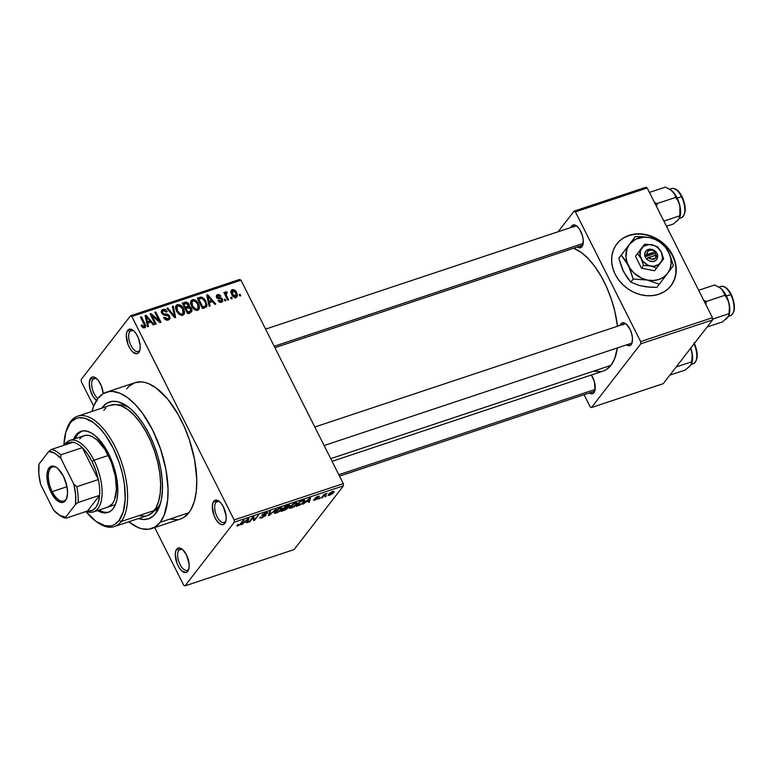 <?xml version="1.0" encoding="UTF-8"?>
<svg xmlns="http://www.w3.org/2000/svg" width="773" height="773" viewBox="0 0 773 773"><rect width="100%" height="100%" fill="white"/><g stroke="black" fill="none" stroke-linecap="round" stroke-linejoin="round"><path stroke-width="1.16" d="M188.486 569.343A11.122 5.179 -108.4 0 0 188.931 568.638A11.122 5.179 71.6 0 1 188.486 569.343A11.122 5.179 71.6 0 1 187.182 570.31A11.122 5.179 71.6 0 1 179.336 562.966A11.122 5.179 71.6 0 1 178.853 550.183L176.679 549.178A12.832 5.981 71.6 0 1 181.781 548.898A12.832 5.981 71.6 0 1 188.67 569.585A12.832 5.981 71.6 0 1 187.8 571.295L188.979 568.368L189.143 564.213L186.448 554.801L182.65 549.574L179.954 548.028L177.606 548.337L175.964 550.453L175.278 554.067L177.027 563.411L179.191 567.72L181.829 570.899L185.762 572.532L187.8 571.295A12.832 5.981 71.6 0 1 178.032 565.672A12.832 5.981 71.6 0 1 176.679 549.178L178.853 550.183A11.122 5.179 71.6 0 1 180.157 549.207A11.122 5.179 71.6 0 1 182.563 549.506A11.122 5.179 -108.4 0 0 178.853 550.183L181.79 549.197L178.853 550.183A11.122 5.179 -108.4 0 0 180.022 564.464A11.122 5.179 -108.4 0 0 188.486 569.343M96.509 400.462A12.832 5.981 71.6 0 1 90.055 389.428A12.832 5.981 71.6 0 1 90.673 378.19L92.857 379.185A11.122 5.179 -108.4 0 0 92.316 388.916A11.122 5.179 -108.4 0 0 97.9 398.481A71.85 33.49 71.6 0 1 106.336 392.23A71.85 33.49 71.6 0 1 157.025 439.653A71.85 33.49 71.6 0 1 160.166 522.306A71.85 33.49 71.6 0 1 151.721 528.558L180.447 519.002A71.85 33.49 -108.4 0 0 188.883 512.741L160.166 522.306L164.166 515.176L167.596 500.653L168.05 488.951L165.924 469.491L160.62 449.248L152.59 429.962L142.541 413.304L135.13 404.376L127.487 397.602L119.912 393.235L112.674 391.447L109.283 391.553L103.089 393.737L97.891 398.481L93.9 405.612L92.006 411.42A71.85 33.49 71.6 0 1 97.891 398.481A11.122 5.179 71.6 0 1 92.316 388.916A11.122 5.179 71.6 0 1 92.857 379.185L95.784 378.21L92.857 379.185A11.122 5.179 71.6 0 1 94.161 378.219A11.122 5.179 71.6 0 1 96.557 378.509A11.122 5.179 -108.4 0 0 92.857 379.185L90.673 378.19A12.832 5.981 71.6 0 1 95.784 377.91A12.832 5.981 71.6 0 1 103.176 393.689L101.447 386.075L97.997 379.997L93.948 377.04L92.712 376.953L90.673 378.19L89.272 383.07L90.219 390.036L93.195 396.733L97.195 400.907M139.517 350.536A11.122 5.179 -108.4 0 0 139.961 349.831A11.122 5.179 71.6 0 1 139.517 350.536A11.122 5.179 71.6 0 1 138.212 351.502A11.122 5.179 71.6 0 1 130.366 344.159A11.122 5.179 71.6 0 1 129.883 331.375L127.7 330.38A12.832 5.981 71.6 0 1 132.811 330.09A12.832 5.981 71.6 0 1 139.7 350.778A12.832 5.981 71.6 0 1 138.821 352.488L140.01 349.57L140.174 345.405L138.473 338.255L136.309 333.946L133.671 330.776L130.975 329.221L128.627 329.53L126.985 331.646L126.299 335.26L128.047 344.603L130.222 348.913L132.85 352.092L136.792 353.725L138.821 352.488A12.832 5.981 71.6 0 1 129.052 346.864A12.832 5.981 71.6 0 1 127.7 330.38L129.883 331.375A11.122 5.179 71.6 0 1 131.188 330.4A11.122 5.179 71.6 0 1 133.584 330.699A11.122 5.179 -108.4 0 0 129.883 331.375L132.811 330.4L129.883 331.375A11.122 5.179 -108.4 0 0 131.052 345.666A11.122 5.179 -108.4 0 0 139.517 350.536M225.513 521.524A11.122 5.179 -108.4 0 0 225.958 520.818A11.122 5.179 71.6 0 1 225.513 521.524A11.122 5.179 71.6 0 1 224.209 522.49A11.122 5.179 71.6 0 1 216.363 515.156A11.122 5.179 71.6 0 1 215.88 502.363L213.706 501.368A12.832 5.981 71.6 0 1 218.807 501.078A12.832 5.981 71.6 0 1 225.697 521.775A12.832 5.981 71.6 0 1 224.827 523.476L226.006 520.558L226.17 516.393L223.474 506.991L221.02 503.175L218.305 500.759L214.633 500.518L212.99 502.634L212.304 506.247L214.053 515.591L216.218 519.91L220.218 524.084L222.788 524.712L224.827 523.476A12.832 5.981 71.6 0 1 215.058 517.852A12.832 5.981 71.6 0 1 213.706 501.368L215.88 502.363A11.122 5.179 71.6 0 1 217.184 501.397A11.122 5.179 71.6 0 1 219.59 501.687A11.122 5.179 -108.4 0 0 215.88 502.363L218.817 501.387L215.88 502.363A11.122 5.179 -108.4 0 0 217.049 516.654A11.122 5.179 -108.4 0 0 225.513 521.524M670.848 285.904A34.215 28.891 37.8 0 0 662.819 243.408L664.558 244.964M640.991 234.19L647.32 235.263L653.523 237.475L659.562 240.905A34.215 28.891 37.8 0 0 628.874 235.601L629.096 235.311A34.215 28.891 -142.2 0 1 667.92 248.036A34.215 28.891 -142.2 0 1 670.974 285.739A34.215 28.891 -142.2 0 1 658.751 294.271L664.065 291.846L668.616 288.368L672.21 283.991L674.713 278.879L676.037 273.227L676.133 267.245L674.984 261.168L672.645 255.235L669.196 249.669L664.78 244.674L659.562 240.461L653.745 237.185L647.552 234.973L641.213 233.9L634.981 234.016L629.096 235.311L623.782 237.746L619.231 241.215L615.637 245.592L613.134 250.703L611.81 256.365L611.714 262.347L612.863 268.415L615.202 274.357L618.651 279.923L623.067 284.908L628.285 289.121L634.102 292.397L640.295 294.619L646.634 295.692L652.866 295.576L658.751 294.271A34.215 28.891 -142.2 0 1 619.927 281.546A34.215 28.891 -142.2 0 1 616.873 243.843A34.215 28.891 -142.2 0 1 629.096 235.311L628.874 235.601A34.215 28.891 37.8 0 0 616.748 244.007M594.65 390.703L593.954 392.655A11.972 5.585 71.6 0 1 589.277 392.984L590.901 393.737L593.094 393.447L595.065 389.93L594.379 381.601L591.374 374.992A11.972 5.585 71.6 0 1 594.775 391.061A11.972 5.585 71.6 0 1 593.954 392.655L594.65 390.703A10.262 4.783 -108.4 0 0 595.026 390.104A10.262 4.783 71.6 0 1 594.65 390.703A10.262 4.783 71.6 0 1 593.442 391.592L339.511 476.129M630.468 343.55A10.262 4.783 -108.4 0 0 631.899 342.594L631.212 344.545A11.972 5.585 71.6 0 1 626.536 344.874L629.309 345.705L631.879 343.357L632.469 337.936L631.628 333.492L629.947 329.163L626.401 324.283L622.729 322.756L620.825 323.916L622.381 324.621L620.825 323.916A11.972 5.585 71.6 0 1 625.599 323.645A11.972 5.585 71.6 0 1 632.024 342.961A11.972 5.585 71.6 0 1 631.212 344.545L631.899 342.594A10.262 4.783 -108.4 0 0 632.285 341.995A10.262 4.783 71.6 0 1 631.899 342.594A10.262 4.783 71.6 0 1 630.7 343.492L324.129 445.528M626.372 324.254A10.262 4.783 -108.4 0 0 623.009 324.911A10.262 4.783 71.6 0 1 624.217 324.013A10.262 4.783 71.6 0 1 626.372 324.254M582.678 244.722L581.982 246.674A11.972 5.585 71.6 0 1 577.305 247.002L580.079 247.824L582.649 245.485L583.238 240.065L582.407 235.62L579.634 229.368L577.17 226.402L573.498 224.875L571.605 226.035L573.16 226.75L571.605 226.035A11.972 5.585 71.6 0 1 576.368 225.764A11.972 5.585 71.6 0 1 582.794 245.08A11.972 5.585 71.6 0 1 581.982 246.674L582.678 244.722A10.262 4.783 -108.4 0 0 583.055 244.123A10.262 4.783 71.6 0 1 582.678 244.722A10.262 4.783 71.6 0 1 581.47 245.611L274.908 347.666M577.151 226.383A10.262 4.783 -108.4 0 0 573.779 227.03A10.262 4.783 71.6 0 1 574.986 226.141A10.262 4.783 71.6 0 1 577.151 226.383M157.808 507.6A56.448 26.311 -108.4 0 0 160.726 502.527A56.448 26.311 71.6 0 1 157.808 507.6A56.448 26.311 71.6 0 1 153.392 511.533A56.448 26.311 -108.4 0 0 157.808 507.6L155.721 513.456L157.808 507.6L155.731 508.296L157.808 507.6M129.149 407.671A56.448 26.311 -108.4 0 0 117.883 404.859A56.448 26.311 71.6 0 1 129.149 407.671M102.345 407.332A61.579 28.707 71.6 0 1 126.849 405.96A61.579 28.707 71.6 0 1 159.914 505.281A61.579 28.707 71.6 0 1 155.721 513.456L153.614 515.765L148.706 518.751L143.053 519.485L138.454 518.557A61.579 28.707 71.6 0 0 155.721 513.456L159.151 507.349L161.422 499.435L162.446 490.024L162.185 479.473L160.649 468.187L157.905 456.601L154.049 445.171L149.228 434.31L143.633 424.464L137.478 415.99L130.995 409.226L124.443 404.434L118.056 401.786L112.104 401.39L106.8 403.264L102.345 407.332L103.167 407.709L102.345 407.332L101.707 408.192A61.579 28.707 71.6 0 1 102.345 407.332M151.721 528.558A71.85 33.49 71.6 0 1 128.743 521.785L138.154 527.553L141.836 528.78L148.783 529.234L154.977 527.051L160.166 522.306L188.883 512.741L191.047 509.465L194.39 501.242L196.313 491.087L196.767 479.386L194.641 459.925L189.337 439.692L184.254 426.619L178.148 414.483L167.606 399.032L156.214 388.036L148.629 383.669L144.947 382.451L141.391 381.891L134.792 382.761L129.072 386.239L126.608 388.925M603.549 370.934L606.254 369.649L610.95 365.358L330.718 458.65L610.95 365.358L614.574 358.914L617.405 347.918A65 30.302 -108.4 0 1 610.95 365.358A65 30.302 -108.4 0 1 603.307 371.021L332.061 461.317M183.655 585.142L154.706 527.572L183.655 585.142L184.96 585.895L234.325 522.142L343.463 485.811L294.088 549.564L184.96 585.895L183.655 585.142M93.659 406.202L81.349 381.727L81.175 379.533L130.54 315.771L239.669 279.449L240.973 280.193L343.28 483.618L234.151 519.939L131.845 316.524L240.973 280.193L343.28 483.618L343.463 485.811L294.088 549.564L184.96 585.895L234.325 522.142L234.151 519.939L234.325 522.142L343.463 485.811L343.28 483.618L234.151 519.939L131.845 316.524L240.973 280.193L239.669 279.449L130.54 315.771L131.845 316.524L130.54 315.771L81.175 379.533L81.349 381.727L93.659 406.202M236.161 297.441L237.533 295.383L235.697 291.044L232.576 289.585L231.224 290.435L230.876 291.692L232.412 295.673L235.127 297.537L237.089 296.803L236.712 292.629C235.794 290.513 234.306 289.517 232.248 289.672L231.32 290.3L231.658 294.407C232.567 296.561 234.064 297.576 236.161 297.441M225.832 291.808L224.769 294.329L225.407 293.498L224.808 292.3L224.16 293.141L224.808 292.3L223.899 292.609L227.668 300.108L228.586 299.808L226.025 294.329L226.209 293.315L227.185 293.073L226.904 291.914L225.629 291.914L225.407 293.498L224.808 292.3L223.899 292.609L227.668 300.108L228.586 299.808L226.025 294.329L227.185 293.073L226.904 291.914L225.532 292.01M221.484 302.33L222.769 301.093L222.228 298.745L221.02 297.702L217.996 297.46L217.3 296.716L218.344 295.566L219.88 296.446L220.73 296.011L219.348 294.648L217.136 294.735L216.256 296.513L217.145 298.214L221.078 299.054L221.754 299.905L220.72 301.306L218.885 300.214L218.034 300.658L219.909 302.34L222.479 301.663L222.469 299.17L217.387 296.938L218.102 295.624L219.88 296.446L220.73 296.011L217.532 294.571L216.566 295.199L216.546 297.392L221.078 299.054L221.648 299.663L221.01 301.228L218.885 300.214L218.034 300.658L221.484 302.33M205.154 307.606L206.633 306.649L207.077 304.939L204.642 299.093L201.579 297.054L197.289 298.175L202.478 308.495L206.613 306.668L205.985 301.238L201.386 297.035L197.289 298.175L202.478 308.495L205.154 307.606M190.293 312.553L191.762 311.596L191.994 309.828L190.554 307.219L189.027 306.475L189.269 304.949L188.254 303.026L186.177 302.03L182.273 303.18L187.462 313.49L191.685 311.703L191.549 308.591L189.027 306.475L188.931 303.992L185.114 302.233L182.273 303.18L187.462 313.49L190.293 312.553M175.626 317.432L173.307 306.156L172.35 306.475L174.524 316.399L167.789 308.002L166.842 308.311L174.737 317.732L175.626 317.432L173.307 306.156L172.35 306.475L174.524 316.399L167.789 308.002L166.842 308.311L174.737 317.732L175.626 317.432M156.136 323.926L151.981 315.664L159.982 322.641L160.968 322.312L155.779 311.992L154.861 312.302L159.025 320.573L151.006 313.587L150.03 313.906L155.218 324.225L156.136 323.926L151.981 315.664L159.982 322.641L160.968 322.312L155.779 311.992L154.861 312.302L159.025 320.573L151.006 313.587L150.03 313.906L155.218 324.225L156.136 323.926M142.802 327.665L144.87 327.81L145.749 326.148L141.42 316.775L140.502 317.085L144.657 325.771L143.507 326.728L141.855 324.921L141.005 325.356L142.802 327.665L145.45 327.356L144.938 323.781L141.42 316.775L140.502 317.085L144.628 325.588L144.039 326.699L141.855 324.921L141.005 325.356L142.802 327.665M148.474 326.477L147.72 323.124L150.88 322.07L153.218 324.892L154.175 324.573L146.068 315.229L145.111 315.548L147.517 326.795L148.474 326.477L147.72 323.124L150.88 322.07L153.218 324.892L154.175 324.573L146.068 315.229L145.111 315.548L147.517 326.795L148.474 326.477M168.369 320.012L170.021 318.486L169.258 315.345L167.499 314.157L163.451 313.857L162.407 312.195L162.9 310.978L164.108 310.553L166.33 312.079L167.181 311.645L166.417 310.543L164.746 309.432L163.171 309.393L161.586 310.427L161.315 312.041L163.316 314.843L168.553 315.993L169.036 317.529L167.838 318.776L165.886 318.602L164.436 317.094L163.586 317.529L165.586 319.732L167.702 320.167L169.673 319.152L169.712 316.07L167.084 314.07L163.451 313.857L162.63 312.901L162.649 311.219L163.509 310.669L166.33 312.079L167.181 311.645C166.176 309.789 164.746 309.065 162.881 309.48L161.702 310.253L161.702 313.171L168.804 316.389L168.765 318.176L167.838 318.776L164.436 317.094L163.586 317.529C164.688 319.616 166.282 320.447 168.369 320.012M179.268 314.495L181.858 315.394L184.003 314.311L184.554 312.292L184.013 309.76L182.515 307.055L180.099 304.939L177.838 304.533L175.983 305.731L175.519 307.48L176.157 310.331L179.268 314.495L182.699 315.239L183.945 314.389L184.525 312.785L183.568 308.785C182.283 305.866 180.225 304.485 177.384 304.649L176.147 305.499L176.582 311.248L179.268 314.495M194.274 309.49L196.419 310.379L198.448 309.876L199.54 307.789L199.202 305.267L197.53 302.059L195.617 300.233L193.318 299.499L191.318 300.311L190.564 302.021L190.834 304.398L192.11 307.161L194.274 309.49L197.714 310.234L198.951 309.384L199.54 307.789L198.584 303.779C197.299 300.871 195.24 299.489 192.4 299.653L191.153 300.504L191.598 306.253L194.274 309.49M210.092 305.963L209.328 302.62L212.488 301.567L214.836 304.378L215.793 304.06L207.686 294.716L206.72 295.035L209.135 306.282L210.092 305.963L209.328 302.62L212.488 301.567L214.836 304.378L215.793 304.06L207.686 294.716L206.72 295.035L209.135 306.282L210.092 305.963M225.977 300.678L225.233 299.199L224.315 299.509L225.059 300.977L225.977 300.678L225.233 299.199L224.315 299.509L225.059 300.977L225.977 300.678M232.238 298.591L231.494 297.112L230.586 297.421L231.32 298.89L232.238 298.591L231.494 297.112L230.586 297.421L231.32 298.89L232.238 298.591M240.857 295.721L240.113 294.242L239.195 294.552L239.939 296.02L240.857 295.721L240.113 294.242L239.195 294.552L239.939 296.02L240.857 295.721M325.877 496.508L326.438 495.783L324.969 496.807L325.646 496.044L324.969 496.807L325.877 496.508M319.616 498.585L320.177 497.87L319.259 498.17L318.698 498.894L320.177 497.87L319.259 498.17L318.698 498.894L319.616 498.585M303.731 503.88L305.693 502.102L308.852 501.049L308.475 502.295L309.432 501.977L310.437 497.88L302.774 504.199L305.693 502.102L308.852 501.049L308.475 502.295L309.432 501.977L310.437 497.88L309.48 498.199L303.731 503.88M289.228 508.161L291.034 508.151L294.098 506.682L296.359 504.808L297.344 502.865L293.962 503.407L289.672 506.721L289.228 508.161L291.237 508.083L294.455 506.441L297.334 502.865L295.267 502.885L289.672 506.721L289.17 508.064M274.212 513.156L276.029 513.146L279.082 511.678L281.565 509.552L282.329 507.861L278.956 508.412L274.84 511.494L274.212 513.156L276.222 513.079L279.44 511.436L282.329 507.861L280.261 507.88L274.657 511.726L274.154 513.069M267.332 513.301L266.888 512.422L267.332 513.301C267.989 512.402 267.458 512.199 265.748 512.702L262.076 514.963L264.955 515.746L262.434 517.234L260.192 517.147C259.428 518.171 259.999 518.403 261.892 517.852L266.086 515.089L262.868 515.098L263.342 514.306L267.593 512.799L265.748 512.702L262.318 514.683L262.018 515.678L265.071 515.562L262.434 517.234L260.192 517.147L260.028 518.103L261.892 517.852L265.873 515.436L265.419 514.692L262.975 514.673L265.323 513.291L267.332 513.301L267.574 512.586M242.123 524.384L244.084 522.606L247.244 521.553L246.858 522.809L247.814 522.49L248.829 518.393L241.157 524.703L244.084 522.606L247.244 521.553L246.858 522.809L247.814 522.49L248.829 518.393L247.862 518.712L242.123 524.384M236.973 525.882L240.326 524.596L244.171 519.939L239.785 524.548L238.2 525.254L238.335 524.471L237.369 524.838L236.973 525.882L238.123 525.766L241.505 523.379L244.171 519.939L243.263 520.239L239.91 524.452L238.625 525.157L238.335 524.471L237.369 524.838L236.924 525.824M249.776 521.843L252.916 517.775L253.621 520.558L254.607 520.229L258.53 515.156L254.472 519.533L253.766 516.75L252.79 517.069L248.858 522.142L249.776 521.843L249.505 521.311L249.776 521.843L252.916 517.775L253.621 520.558L254.607 520.229L258.53 515.156L254.472 519.533L253.766 516.75L252.79 517.069L248.858 522.142L249.776 521.843M269.275 515.349L276.067 509.32L269.226 514.924L270.54 511.166L269.593 511.475L268.376 515.649L269.275 515.349L268.762 514.335L269.275 515.349L276.067 509.32L269.226 514.924L270.54 511.166L269.593 511.475L268.376 515.649L269.275 515.349M289.392 505.832L289.025 505.088L289.392 505.832L287.875 505.397L285.034 506.334L281.101 511.407L285.45 509.871L287.875 508.054L288.165 507.417L287.585 507.223L289.45 505.117L285.034 506.334L281.101 511.407L287.875 508.054L287.585 507.223L289.595 505.242M298.793 505.523L302.253 503.735L304.852 500.788L304.108 500.083L300.04 501.339L296.117 506.412L298.793 505.523L304.233 501.803C305.229 500.701 305.142 500.131 303.973 500.102L300.04 501.339L296.117 506.412L298.793 505.523M318.138 498.247L315.848 497.377L317.384 496.566L319.22 496.71L318.93 496.131L319.22 496.71L317.925 496.363L315.046 498.102L317.172 498.382L316.882 497.812L317.152 498.643L313.693 499.725L315.007 500.17L317.655 498.74L318.302 497.677L315.964 497.802L319.365 496.363L317.5 496.517L314.92 498.305L317.172 498.382L316.882 498.904L313.596 499.928L315.007 500.17L318.341 497.735M322.225 497.725L324.457 495L326.931 493.512L324.167 494.334L321.307 498.025L326.931 493.512L324.167 494.334L321.307 498.025L322.225 497.725M329.675 495.29L332.805 493.493L334.168 491.435L332.313 491.58L329.433 493.338L328.119 495.213L329.675 495.29L333.733 492.488L334.168 491.444L332.632 491.464L328.612 494.227L328.148 495.319L329.675 495.29M712.445 317.703L640.643 341.598L575.402 211.889L647.204 187.984L712.445 317.703L712.619 319.896L663.253 383.65L591.461 407.555L640.827 343.801L712.619 319.896L663.253 383.65L591.461 407.555L590.157 406.801L584.079 394.713L590.157 406.801L591.461 407.555L640.827 343.801L640.643 341.598L640.827 343.801L712.619 319.896L712.445 317.703L647.204 187.984L645.899 187.23L647.204 187.984L575.402 211.889L640.643 341.598L712.445 317.703M558.145 231.745L574.097 211.135L645.899 187.23L574.097 211.135L575.402 211.889L574.097 211.135L558.145 231.745M571.605 226.035L570.822 227.523A11.972 5.585 71.6 0 1 571.605 226.035M620.825 323.916L620.052 325.404A11.972 5.585 71.6 0 1 620.825 323.916M594.36 371.214L600.65 371.629M617.463 326.264L614.864 311.471L611.356 299.257L606.757 287.44L601.23 276.454L594.997 266.743L588.301 258.655L581.383 252.529L573.624 248.23A65 30.302 -108.4 0 1 617.463 326.264M170.553 519.214L177.5 519.678M180.708 518.915L183.694 517.495L188.883 512.741A71.85 33.49 -108.4 0 0 185.742 430.097A71.85 33.49 -108.4 0 0 135.053 382.664L106.336 392.23M238.625 525.157L238.335 524.471M241.244 522.848L241.505 523.379L241.244 522.848M237.611 524.751L238.123 525.766L237.611 524.751M247.147 521.147L247.814 522.49L247.147 521.147M244.848 521.91L247.843 518.731L247.389 521.07L244.674 521.562L248.007 519.05L247.389 521.07L244.848 521.91M253.167 516.944L254.472 519.533L253.167 516.944M252.984 517.002L254.607 520.229L252.984 517.002M252.655 517.253L252.916 517.775L252.655 517.253M260.192 517.147L259.892 517.978M264.772 514.799L264.955 515.746M262.076 514.963L261.863 515.552M266.212 512.567L266.366 513.678M265.873 515.436L265.419 514.692M269.043 513.369L269.487 514.248L269.043 513.369M268.82 514.122L269.226 514.924L268.82 514.122M281.343 508.489L281.759 509.31L281.343 508.489L280.86 509.6L276.676 512.489L275.13 512.489L279.623 508.112L281.353 508.586L280.57 509.948L278.087 511.871L275.439 512.683L275.333 510.953L275.565 511.426L279.092 508.74L281.333 508.47M280.947 507.687L281.353 508.586M287.875 508.054L287.585 507.223M284.309 508.141L285.295 506.247L286.889 505.716L288.416 506.218L284.309 508.141L284.049 507.61L284.309 508.141L285.488 506.624L288.532 505.793L287.488 506.972L284.309 508.141M288.281 505.262L288.416 506.218M282.474 510.509L283.585 508.199L283.855 508.731L285.469 507.755L286.957 508.363L282.474 510.509L282.213 509.977L282.474 510.509L283.855 508.731L287.131 508.016L285.546 509.426L282.474 510.509M286.793 507.301L286.957 508.363M295.953 502.682L296.774 504.315L296.359 503.494L295.866 504.605L291.692 507.494L290.136 507.494L294.639 503.117L296.368 503.59L295.586 504.953L293.093 506.875L290.455 507.687L290.339 505.957L290.58 506.431L294.465 503.6L296.368 503.59M304.862 500.295L303.973 500.102M303.345 500.759L303.325 502.102L301.412 503.909L297.489 505.513L297.219 504.982L297.489 505.513L300.494 501.629L303.509 500.749L304.233 501.803L303.886 501.107L302.001 503.465L297.489 505.513L300.311 501.252L303.122 500.324L303.857 500.923L303.499 500.208M308.756 500.643L309.432 501.977L308.756 500.643M306.466 501.406L309.461 498.218L309.007 500.556L306.282 501.059L309.615 498.546L309.007 500.556L306.466 501.406M313.693 499.725L313.567 500.266M315.471 499.629L314.659 499.358M317.548 496.884L318.254 497.087M324.138 494.372L324.457 495L324.138 494.372M323.433 495.28L323.703 495.812L323.433 495.28M333.144 491.319L333.733 492.488L333.144 491.319M329.53 493.918L332.042 491.686L332.786 492.836L330.11 494.749L329.298 493.464L329.53 493.918L332.206 492.005L332.786 492.836L331.83 493.802L330.11 494.749L328.786 494.015M332.206 492.005L333.095 491.937L332.786 492.836M330.11 494.749L329.163 494.768M141.217 325.752L141.855 324.921L141.217 325.752M143.14 327.858L144.039 326.699L143.14 327.858M144.628 325.588L144.039 326.699M140.773 317.616L141.42 316.775L140.773 317.616M144.29 324.621L144.938 323.781L144.29 324.621M145.266 316.273L146.068 315.229L145.266 316.273M146.947 324.119L147.72 323.124L146.947 324.119M147.421 321.819L146.764 318.534L145.971 319.558L146.764 318.534L146.203 316.437L145.498 317.345L146.203 316.437L149.962 320.969L148.493 322.872L149.962 320.969L147.421 321.819L146.667 322.795L147.421 321.819L146.203 316.437L149.962 320.969L147.421 321.819M150.32 314.476L151.006 313.587L150.32 314.476M158.455 321.307L159.025 320.573L158.455 321.307M155.131 312.833L155.779 311.992L155.131 312.833M151.334 316.505L151.981 315.664L151.334 316.505M163.799 317.906L164.436 317.094L163.799 317.906M166.775 320.157L167.838 318.776L166.775 320.157M161.277 311.538L162.881 309.48L161.277 311.538M161.354 312.224L161.886 312.215M162.011 313.703L162.63 312.901L162.011 313.703M162.881 314.582L163.451 313.857L162.881 314.582M164.388 315.152L165.229 314.06L164.388 315.152M166.224 315.191L167.084 314.07L166.224 315.191M169.016 316.969L169.712 316.07L169.016 316.969M167.712 319.549L167.847 320.138M167.857 320.186L167.606 319.268M162.504 312.331L161.228 312.234M167.2 308.746L167.789 308.002L167.2 308.746M172.872 315.5L173.345 314.891L172.872 315.5M174.089 316.959L174.524 316.399L174.089 316.959M172.505 307.2L173.307 306.156L172.505 307.2M175.548 307.016L177.384 304.649L175.548 307.016M175.519 307.451L176.35 307.403M182.911 309.625L183.568 308.785L182.911 309.625M182.244 314.379L182.302 315.336M182.612 315.258L184.525 312.785L182.612 315.258M182.302 315.442L182.244 314.34M176.553 307.422L175.365 307.48M177.51 310.968L177.056 306.495L177.993 305.847L181.075 306.852L182.641 309.055L182.998 313.413L181.085 315.336L182.09 314.031C179.974 314.147 178.447 313.123 177.51 310.968L176.872 311.79L177.51 310.968L176.766 307.007L177.664 305.992L179.201 305.799L182.322 308.466L183.385 312.582L182.409 313.896L180.679 314.041L177.51 310.968M183.104 304.823L185.114 302.233L183.104 304.823M188.264 304.852L188.931 303.992L188.264 304.852M188.119 307.654L189.027 306.475L188.119 307.654L189.395 307.664L190.641 308.91L190.593 310.891L188.245 313.239L189.714 311.335L187.771 311.983L185.955 308.369L185.307 309.2L187.752 307.77L190.641 308.91L190.4 311.046L187.124 312.823L187.771 311.983L185.955 308.369L188.139 307.654M190.873 309.48L191.549 308.591L190.873 309.48M189.607 312.186L189.752 312.736M189.81 313.345L189.578 312.099M187.056 308.176L186.94 307.519M185.346 307.161L183.79 304.079L183.153 304.91L185.385 303.547L188.1 304.465L187.974 306.176L185.201 308.987L187.056 306.591L184.699 307.992L185.346 307.161L183.79 304.079L187.105 303.403L188.245 305.828L185.346 307.161M188.477 313.645L190.593 310.891M185.897 308.891L187.974 306.176M190.564 302.011L192.4 299.653L190.564 302.011M190.525 302.446L191.366 302.407M197.927 304.63L198.584 303.779L197.927 304.63M197.26 309.384L197.318 310.34M197.617 310.263L199.54 307.789L197.617 310.263M197.308 310.437L197.25 309.345M191.559 302.427L190.371 302.485M192.516 305.963L192.062 301.499L193.008 300.852L196.091 301.856L197.656 304.06L198.004 308.417L196.091 310.331L197.105 309.036C194.989 309.152 193.463 308.127 192.516 305.963L191.878 306.784L192.516 305.963L191.781 302.011L192.68 300.997L194.216 300.794L197.328 303.47L198.4 307.577L197.424 308.9L195.695 309.045L192.516 305.963M198.033 299.663L199.849 297.325L198.033 299.663M200.149 298.629L201.386 297.035L200.149 298.629M205.328 302.088L205.985 301.238L205.328 302.088M204.739 306.9L204.826 307.712M204.835 307.838L204.71 306.765M203.753 307.47L203.463 308.553L205.686 305.673L202.961 308.34L204.43 306.437L202.787 306.987L198.806 299.083L198.159 299.914L198.806 299.083L201.83 298.31L205.067 301.528L205.966 304.166L205.686 305.673M202.139 307.818L202.787 306.987L202.139 307.818M206.874 295.759L207.686 294.716L206.874 295.759M208.565 303.615L209.328 302.62L208.565 303.615M209.029 301.306L208.372 298.02L207.579 299.045L208.372 298.02L207.811 295.924L207.106 296.832L207.811 295.924L211.58 300.465L210.111 302.359L211.58 300.465L209.029 301.306L208.275 302.282L209.029 301.306L207.811 295.924L211.58 300.465L209.029 301.306M218.276 300.997L218.885 300.214L218.276 300.997M220.102 302.398L221.01 301.228L220.102 302.398M220.373 302.446L221.01 301.228M216.237 296.243L217.532 294.571L216.237 296.243M217.387 296.938L218.102 295.624M217.31 298.349L217.996 297.46L217.31 298.349M218.266 298.813L219.252 297.537L218.266 298.813M221.793 300.05L222.469 299.17L221.793 300.05M224.585 300.04L225.233 299.199L224.585 300.04M224.866 294.542L226.904 291.914L224.866 294.542M226.025 294.329L226.45 293.16M225.977 296.755L226.624 295.914L225.977 296.755M230.847 297.953L231.494 297.112L230.847 297.953M230.895 291.421L232.248 289.672L230.895 291.421M236.055 293.479L236.712 292.629L236.055 293.479M235.292 298.281L235.031 296.89M231.378 292.532L230.673 292.445M232.567 294.098L232.76 290.745L235.833 293.006L235.639 296.359L234.779 297.47L235.639 296.359L232.567 294.098L231.929 294.919L232.567 294.098L232.113 291.334L233.736 290.774L235.833 293.006L236.287 295.779L234.663 296.339L232.567 294.098M231.001 292.716L232.76 290.745M234.982 297.518L235.639 296.359M239.466 295.083L240.113 294.242L239.466 295.083M198.806 299.083L201.83 298.31L203.599 299.344L205.831 303.499L205.444 305.924L202.787 306.987L198.806 299.083M634.759 234.306L628.874 235.601L623.55 238.036M671.979 284.28L674.491 279.169L675.815 273.516L675.902 267.535M674.761 261.458L672.413 255.525L668.974 249.959M73.696 439.151A42.766 19.934 71.6 0 1 76.034 435.015L77.474 434.542A42.766 19.934 -108.4 0 0 75.136 438.668M107.766 512.364L103.621 512.093L98.905 510.083A42.766 19.934 -108.4 0 0 108.79 512.17M113.1 508.721A42.766 19.934 71.6 0 1 108.075 512.441A42.766 19.934 71.6 0 1 97.475 510.567L102.191 512.567L106.326 512.847L110.008 511.542L113.1 508.721L115.486 504.479L117.061 498.981L117.776 492.449L116.53 477.279L114.617 469.24L111.94 461.288L104.713 446.91L95.929 436.33L91.378 433.006L86.953 431.16L82.817 430.89L79.126 432.194L76.034 435.015A42.766 19.934 71.6 0 1 81.059 431.295A42.766 19.934 71.6 0 1 111.235 459.52A42.766 19.934 71.6 0 1 113.1 508.721M66.555 429.875A58.159 27.113 71.6 0 1 70.797 421.275L70.101 423.227A56.448 26.311 71.6 0 1 113.08 447.963A56.448 26.311 71.6 0 1 119.032 520.509L121.216 521.504A58.159 27.113 -108.4 0 0 115.08 446.755A58.159 27.113 -108.4 0 0 70.797 421.275A58.159 27.113 71.6 0 1 77.638 416.203A58.159 27.113 71.6 0 1 118.665 454.601A58.159 27.113 71.6 0 1 121.216 521.504L154.242 510.509A58.159 27.113 -108.4 0 0 151.692 443.605A58.159 27.113 -108.4 0 0 110.665 405.207L77.638 416.203M79.696 438.958A37.635 17.547 71.6 0 1 84.122 435.682A37.635 17.547 71.6 0 1 110.665 460.524A37.635 17.547 71.6 0 1 112.317 503.822A37.635 17.547 71.6 0 1 107.891 507.098M114.375 526.568L147.401 515.581A58.159 27.113 -108.4 0 0 154.242 510.509L121.216 521.504A58.159 27.113 71.6 0 1 114.375 526.568A58.159 27.113 71.6 0 1 97.311 522.268M96.567 521.765L98.065 522.799A58.159 27.113 -108.4 0 0 121.216 521.504L119.032 520.509A56.448 26.311 71.6 0 1 96.567 521.765A56.448 26.311 71.6 0 1 85.977 511.523L95.775 521.205L104.626 525.592L110.085 525.959L112.607 525.36L114.955 524.239L119.032 520.509L123.351 511.475L125.197 499.029L124.405 484.246L122.434 473.714L119.39 463.104L113.08 447.963L105.186 434.87L99.359 427.856L93.359 422.522L84.508 418.135L79.049 417.778L76.537 418.377L72.034 421.111L70.101 423.227L65.782 432.262L63.927 445.277A56.448 26.311 71.6 0 1 66.256 430.725A56.448 26.311 71.6 0 1 70.101 423.227L70.797 421.275A58.159 27.113 -108.4 0 0 66.836 428.996L66.256 430.725M73.657 439.257L76.034 435.015L77.474 434.542L75.087 438.784M147.614 515.504L152.242 512.683L155.982 507.861L158.687 501.204L160.253 492.981L160.62 483.512L159.769 473.144L157.74 462.293L154.6 451.374L150.484 440.794L145.546 430.967L139.971 422.271L133.971 415.043L127.787 409.555L121.651 406.028L115.795 404.579L110.452 405.284M105.814 408.105L103.824 410.279M139.391 515.755L145.024 516.122M81.793 431.083L77.474 434.542A42.766 19.934 -108.4 0 1 81.793 431.083M82.421 436.474L85.658 435.325L89.301 435.566L93.204 437.189L97.205 440.117L104.925 449.432L111.293 462.08L115.332 476.149L116.423 489.493L114.414 500.083L112.317 503.822L107.814 507.127M669.872 375.108L685.438 369.929L669.872 375.108M691.709 363.474L691.893 362.924A16.648 7.759 -108.4 0 0 691.874 351.85L692.318 356.788L691.777 363.242A16.648 7.759 -108.4 0 0 691.893 362.924L692.502 355.947L690.675 348.246L692.25 354.285L691.748 361.783L676.172 366.972L691.748 361.783L690.753 365.136L685.438 369.929M689.98 365.938L688.395 367.552M690.811 348.063A16.648 7.759 -108.4 0 1 691.874 351.85L690.685 347.686M691.236 364.45L693.284 363.774A15.392 7.179 -108.4 0 0 694.057 343.879A15.392 7.179 71.6 0 1 693.7 363.6M693.99 342.787L695.12 345.318M696.019 347.995L697.014 353.329L696.84 357.986M691.42 364.131L690.753 365.136M595.152 389.399L338.816 474.728L595.152 389.399M274.202 346.275L583.18 243.418L274.202 346.275M66.922 497.59A17.963 8.377 71.6 0 1 63.773 501.049A17.963 8.377 71.6 0 1 52.206 491.618L51.008 492.333A18.987 8.851 71.6 0 1 47.346 471.772A18.987 8.851 71.6 0 1 56.564 467.51A18.987 8.851 71.6 0 1 63.463 476.255L66.99 486.7L67.541 493.435L66.526 498.778L65.463 500.653L62.458 502.489L60.623 502.363L56.632 500.073L51.008 492.333L48.332 485.463L46.931 475.153L47.945 469.82L50.38 466.679L52.013 466.1L55.82 467.037L57.84 468.515L63.463 476.255A18.987 8.851 71.6 0 1 66.758 498.131A18.987 8.851 71.6 0 1 51.008 492.333L52.206 491.618A17.963 8.377 -108.4 0 0 66.922 497.599M52.206 491.618L66.98 486.7L52.206 491.618A17.963 8.377 71.6 0 1 52.429 466.969A17.963 8.377 71.6 0 1 57.018 467.839A17.963 8.377 -108.4 0 0 48.689 472.448A17.963 8.377 -108.4 0 0 52.206 491.618M58.448 514.538L59.946 515.572A35.925 16.745 -108.4 0 0 65.947 518.19L65.686 517.147A34.215 15.953 71.6 0 1 58.448 514.538A34.215 15.953 71.6 0 1 53.598 510.19L40.679 484.487A34.215 15.953 71.6 0 1 38.998 464.08L48.786 451.442A34.215 15.953 71.6 0 1 60.874 458.408L54.69 453.2L48.786 451.442L51.395 449.451L48.786 451.442L38.998 464.08L38.814 473.694L40.679 484.487L53.598 510.19L59.792 515.388L65.686 517.147L75.474 504.508L75.657 494.894L73.793 484.101L60.874 458.408L60.748 454.833A35.925 16.745 -108.4 0 0 51.395 449.451L72.933 442.282L51.395 449.451A35.925 16.745 71.6 0 1 60.748 454.833L82.286 447.664L98.326 479.55L76.788 486.719L73.793 484.101L60.874 458.408L60.748 454.833L82.286 447.664A35.925 16.745 -108.4 0 0 72.933 442.282L68.353 442.755L65.434 444.775A35.925 16.745 71.6 0 1 72.933 442.282A35.925 16.745 71.6 0 1 82.286 447.664A35.925 16.745 71.6 0 1 91.987 461.433L93.987 460.235A37.635 17.547 -108.4 0 0 64.401 445.122A37.635 17.547 71.6 0 1 69.763 440.465A37.635 17.547 71.6 0 1 93.987 460.235L108.346 455.452L93.987 460.235A37.635 17.547 71.6 0 1 93.533 511.871A37.635 17.547 71.6 0 1 86.45 511.359A37.635 17.547 -108.4 0 0 101.669 498.653A37.635 17.547 -108.4 0 0 93.987 460.235L91.987 461.433L87.397 453.712L82.286 447.664L98.326 479.55L95.726 470.255L91.987 461.433A35.925 16.745 71.6 0 1 98.326 479.55A35.925 16.745 71.6 0 1 99.62 495.338L87.484 511.021L92.064 510.538L95.775 507.6L98.364 502.411L99.62 495.338A35.925 16.745 71.6 0 1 87.484 511.021L65.947 518.19L65.686 517.147L75.474 504.508L78.083 502.518L99.62 495.338L87.484 511.021L65.947 518.19A35.925 16.745 71.6 0 1 59.183 515.021M99.62 495.338A35.925 16.745 -108.4 0 0 98.326 479.55L76.788 486.719A35.925 16.745 71.6 0 1 78.083 502.518L99.62 495.338M78.083 502.518A35.925 16.745 -108.4 0 0 76.788 486.719L73.793 484.101A34.215 15.953 71.6 0 1 75.474 504.508L78.083 502.518M728.958 315.365L729.142 314.814A16.648 7.759 -108.4 0 0 729.123 303.75A16.648 7.759 -108.4 0 0 721.905 289.402L728.437 301.383L729.499 306.185L728.997 313.674L712.561 319.152L728.997 313.674L729.026 315.133A16.648 7.759 -108.4 0 0 729.142 314.814L729.838 309.77L728.591 301.654L726.253 295.634L721.905 289.402A16.648 7.759 -108.4 0 0 720.194 287.962L714.561 284.986L698.647 290.281L714.561 284.986L720.388 288.107L723.093 290.783L724.929 295.257L706.28 301.47L705.826 304.552L706.28 301.47L704.744 302.398L706.28 301.47L703.681 300.291L706.28 301.47L724.929 295.257L727.47 299.19L729.123 303.75L729.567 308.678L728.668 316.022L722.687 321.819L707.121 327.008L722.687 321.819M720.388 286.619A15.392 7.179 71.6 0 1 730.717 294.532L731.297 294.503L732.369 297.219M726.417 295.972L730.717 294.532A15.392 7.179 -108.4 0 0 720.803 286.445C724.668 285.759 728.166 288.445 731.297 294.513L726.417 295.972M727.229 317.829L725.644 319.442M728.485 316.35L730.533 315.664A15.392 7.179 -108.4 0 0 730.717 294.532A15.392 7.179 71.6 0 1 730.949 315.49M726.987 288.831L728.504 290.406M733.268 299.885L734.273 305.219L734.089 309.876M731.248 294.687L731.297 294.503C735.751 305.238 735.5 312.292 730.533 315.664M728.668 316.022L728.002 317.027M679.911 216.952L680.53 209.966L679.37 203.782L676.037 195.936L672.684 191.52A16.648 7.759 -108.4 0 0 670.974 190.081L665.34 187.105L649.426 192.4L665.34 187.105L671.157 190.226L674.742 194.361L675.708 197.386L657.06 203.589L656.606 206.681L657.06 203.589L675.708 197.386L678.24 201.318L679.902 205.869A16.648 7.759 -108.4 0 0 677.022 197.753L675.708 197.386L678.24 201.318L679.902 205.869L680.337 210.797L679.767 215.802L663.852 221.097L679.767 215.802L678.781 219.155L673.467 223.948L666.461 226.276L673.467 223.948M679.254 218.469L681.303 217.783A15.392 7.179 -108.4 0 0 681.496 196.661L682.076 196.632L681.496 196.661A15.392 7.179 71.6 0 1 681.728 217.619M671.157 188.747A15.392 7.179 71.6 0 1 681.496 196.661L677.187 198.091L681.496 196.661A15.392 7.179 -108.4 0 0 671.582 188.573C675.438 187.878 678.936 190.573 682.076 196.632C686.579 207.038 686.318 214.092 681.303 217.783M657.06 203.589L654.46 202.41L657.06 203.589M678.008 219.947L676.414 221.571M682.018 196.806L683.139 199.337M684.037 202.004L685.042 207.348L684.859 212.005M677.766 190.95L679.274 192.535M674.742 194.361L675.708 197.386L677.022 197.753A16.648 7.759 -108.4 0 0 672.684 191.52L674.742 194.361M679.438 218.15L679.796 217.261A16.648 7.759 -108.4 0 0 679.911 216.942A16.648 7.759 -108.4 0 0 679.902 205.869L679.796 217.261L678.781 219.155M646.972 254.53L655.098 251.824L652.451 250.21L649.552 250.23L647.474 251.863L646.972 254.53A5.131 4.329 -142.2 0 1 649.552 250.23A5.131 4.329 -142.2 0 1 655.098 251.824L656.035 252.046A6.841 5.778 37.8 0 0 648.247 249.476A6.841 5.778 37.8 0 0 644.914 255.747L655.098 251.824L656.219 251.988L657.697 254.935L657.446 257.979L655.881 260.337L653.195 261.506L650.045 261.206L646.209 258.762L644.73 255.815L645.358 251.882L647.349 249.872L650.267 249.177L653.417 249.969L656.219 251.988L655.098 253.438L645.194 256.733L655.098 253.438L656.219 251.988L657.697 254.935L648.46 257.477L651.108 259.09L655.204 258.433L656.577 254.771A5.131 4.329 -142.2 0 1 653.997 259.071A5.131 4.329 -142.2 0 1 648.46 257.477L646.392 258.704A6.841 5.778 37.8 0 0 654.18 261.274A6.841 5.778 37.8 0 0 657.514 254.993L656.577 254.771L646.209 258.762L644.73 255.815L646.972 254.53M650.682 265.98L656.596 268.076L654.518 270.763L641.464 268.154L643.551 265.458L650.682 265.98L656.596 268.076L663.659 258.771L661.263 252.027L657.659 246.858L651.745 244.761L644.614 244.249L635.474 256.24L642.527 246.935L635.474 256.24L637.561 253.544L641.165 258.723L643.551 265.458L641.464 268.154L635.474 256.24L641.464 268.154L654.518 270.763L663.659 258.771L661.263 252.027L657.659 246.858L651.745 244.761L644.614 244.249L637.561 253.544L641.165 258.723A11.972 10.107 -142.2 0 1 641.696 248.114A11.972 10.107 -142.2 0 1 651.745 244.761A11.972 10.107 -142.2 0 1 661.263 252.027A11.972 10.107 -142.2 0 1 660.731 262.636A11.972 10.107 -142.2 0 1 650.682 265.98A11.972 10.107 -142.2 0 1 641.165 258.723L643.551 265.458L653.629 266.212L658.828 264.472L661.997 260.308L662.519 257.631L661.263 252.027L657.33 247.321L654.654 245.708L648.808 244.539L643.6 246.278L640.44 250.442L640.16 255.94L642.846 261.274L647.774 265.033L650.682 265.98M639.696 285.527L646.151 286.87L656.895 287.343L673.399 265.641L668.626 252.162L663.331 244.017L661.417 241.814L658.799 240.558L649.581 237.63L635.319 236.596L629.483 244.326L626.971 248.993L625.975 257.138L627.241 262.791L629.947 268.183L633.918 272.927L641.648 278.174L647.455 280.068L653.349 280.522L658.905 279.488L663.756 277.053L667.563 273.381L670.075 268.714L671.119 263.371L670.626 257.728L668.626 252.162L665.253 247.051L660.741 242.741L655.398 239.524L649.581 237.63L643.696 237.185L635.609 239.263L629.483 244.326L618.815 258.288L635.319 236.596L618.815 258.288L621.212 255.196L624.99 259.844L629.889 268.743L633.193 279.024L647.455 280.068L659.292 284.251L656.895 287.343L649.716 287.208L639.348 285.508L630.807 282.116L633.193 279.024L630.807 282.116L627.019 277.478L622.13 268.569L618.815 258.288L623.598 271.777L630.807 282.116L639.348 285.508L645.59 286.706M628.42 265.545A23.953 20.224 -142.2 0 1 629.483 244.326L621.212 255.196L628.42 265.545L633.193 279.024L647.455 280.068L659.292 284.251L673.399 265.641L670.104 255.39L665.205 246.471L661.417 241.814L658.799 240.558L649.581 237.63L642.547 236.731L635.319 236.596L629.483 244.326A23.953 20.224 -142.2 0 1 649.581 237.63A23.953 20.224 -142.2 0 1 668.626 252.162A23.953 20.224 -142.2 0 1 667.563 273.381A23.953 20.224 -142.2 0 1 647.455 280.068A23.953 20.224 -142.2 0 1 628.42 265.545M622.41 269.023L623.598 271.777M655.881 255.003L655.098 253.438L655.881 255.003M625.502 323.587L314.814 427.015M576.281 225.706L265.583 329.134M238.007 525.176L237.765 524.693M275.13 512.489L274.715 511.658M290.136 507.494L289.72 506.663M317.23 498.43L316.92 497.802M318.331 496.817L318.08 496.314M333.163 492.005L332.854 491.396M144.454 326.419L143.295 327.916M168.765 318.176L167.21 320.196M162.649 311.219L161.499 312.717M177.046 306.514L175.587 308.398M182.998 313.413L181.471 315.384M192.052 301.509L190.593 303.403M198.004 308.417L196.477 310.388M217.435 296.04L216.488 297.267M226.151 293.382L225.02 294.842M69.763 440.465L84.122 435.682M694.048 342.613C698.502 353.348 698.251 360.402 693.284 363.774M115.438 504.585L93.533 511.871M718.871 287.092L720.803 286.445M669.64 189.221L671.582 188.573M679.911 216.942L679.728 217.493"/></g></svg>
